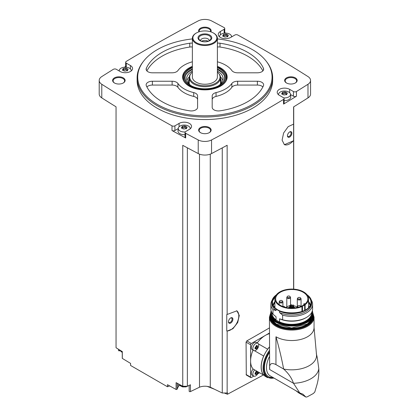 <?xml version="1.0" encoding="UTF-8"?>
<svg xmlns="http://www.w3.org/2000/svg" width="418" height="418" viewBox="0 0 418 418"><rect width="100%" height="100%" fill="white"/><g stroke="black" fill="none" stroke-linecap="round" stroke-linejoin="round"><path stroke-width="0.63" d="M246.286 374.983L246.066 342.154L246.813 340.884A1428.478 824.724 180 0 0 269.427 327.9M265.749 373.713L227.476 394.242L227.476 392.831A1428.478 824.724 0 0 1 227.146 393.009L227.146 331.087L232.904 328.757L237.717 322.529L239.289 315.412L236.881 310.84L227.146 314.456L227.146 145.265A1428.478 824.724 0 0 1 211.55 153.573L211.55 139.952A1428.478 824.724 0 0 0 283.55 99.411A2.085 1.202 0 0 0 284.13 98.58A2.085 1.202 0 0 0 283.519 97.728L279.355 95.325A7.299 4.211 0 0 1 277.212 92.347A7.299 4.211 0 0 1 281.722 88.449A7.299 4.211 0 0 1 289.674 89.363L293.452 91.547A2.085 1.202 0 0 0 296.451 91.516A1428.478 824.724 0 0 0 307.988 84.274A9.907 5.721 0 0 0 310.564 80.423A9.907 5.721 0 0 0 307.988 76.578A1428.478 824.724 0 0 0 237.774 35.008A2.085 1.202 0 0 0 234.859 35.028L230.689 37.432A7.299 4.211 0 0 1 222.737 38.346A7.299 4.211 0 0 1 218.233 34.454A7.299 4.211 0 0 1 220.37 31.475L224.147 29.291A2.085 1.202 0 0 0 224.759 28.44A2.085 1.202 0 0 0 224.09 27.562A1428.478 824.724 0 0 0 211.55 20.9A9.907 5.721 0 0 0 198.226 20.9A1428.478 824.724 0 0 0 126.22 61.441A2.085 1.202 0 0 0 125.646 62.272A2.085 1.202 0 0 0 126.257 63.123L130.421 65.527A7.299 4.211 0 0 1 132.558 68.505A7.299 4.211 0 0 1 128.054 72.398A7.299 4.211 0 0 1 120.097 71.488L116.324 69.304A2.085 1.202 0 0 0 113.32 69.336A1428.478 824.724 0 0 0 101.783 76.578A9.907 5.721 0 0 0 99.207 80.423A9.907 5.721 0 0 0 101.783 84.274A1428.478 824.724 0 0 0 172.002 125.844A2.085 1.202 0 0 0 174.917 125.823L179.082 123.42A7.299 4.211 0 0 1 187.034 122.505A7.299 4.211 0 0 1 191.543 126.398A7.299 4.211 0 0 1 189.401 129.376L185.629 131.56A2.085 1.202 0 0 0 185.017 132.412A2.085 1.202 0 0 0 185.681 133.29A1428.478 824.724 0 0 0 198.226 139.952A9.907 5.721 0 0 0 211.55 139.952M293.598 289.136L293.598 140.756L284.402 144.68L282.098 140.166L283.608 133.002L288.185 126.644L293.598 124.125L293.598 106.898A1428.478 824.724 0 0 0 307.988 97.896A9.907 5.721 0 0 0 310.564 94.045L310.564 80.423M284.13 98.58L284.13 103.262A2.085 1.202 0 0 1 283.55 104.092A1428.478 824.724 0 0 0 296.451 96.197L296.451 91.516M236.661 310.72A11.469 6.62 -60 0 1 237.069 322.612A11.469 6.62 -60 0 1 226.765 330.967L226.765 314.576L227.146 314.456M227.146 393.009L222.266 393.009L222.266 147.894M226.765 330.967L227.146 331.087M293.598 124.125L293.598 140.417A11.469 6.62 -60 0 1 284.203 144.56M293.598 140.756L293.598 140.417M293.723 289.141L293.723 106.825M169.661 385.913L167.456 386.76L167.456 384.685A1428.478 824.724 0 0 0 176.098 389.461A0.784 0.449 0 0 0 177.154 389.153L178.188 386.859A6.254 3.61 0 0 1 179.703 385.276M222.266 393.009L210.27 387.199A9.384 5.418 0 0 0 199.506 387.199L190.456 391.577A0.784 0.449 0 0 1 189.626 391.645A0.784 0.449 0 0 1 189.171 391.232A0.784 0.449 0 0 1 189.197 391.123M217.397 38.916A67.173 38.78 180 0 1 252.383 49.596A67.173 38.78 180 0 1 266.209 61.19L266.757 61.895A67.773 39.13 180 0 1 272.661 77.873L272.661 80.423A67.773 39.13 180 0 1 204.888 119.553A67.773 39.13 180 0 1 137.114 80.423L137.114 77.873A67.773 39.13 180 0 1 143.019 61.895L143.567 61.19A67.173 38.78 180 0 1 192.374 38.916M295.333 77.873A6.254 3.61 180 0 1 295.333 82.978A6.254 3.61 180 0 1 286.482 82.978A6.254 3.61 180 0 1 286.482 77.873A6.254 3.61 180 0 1 295.333 77.873M198.921 31.852A6.254 3.61 180 0 1 201.638 27.677A6.254 3.61 180 0 1 209.308 28.21A6.254 3.61 180 0 1 210.85 31.852M123.289 77.873A6.254 3.61 180 0 1 123.289 82.978A6.254 3.61 180 0 1 114.443 82.978A6.254 3.61 180 0 1 114.443 77.873A6.254 3.61 180 0 1 123.289 77.873M209.308 127.537A6.254 3.61 180 0 1 209.308 132.642A6.254 3.61 180 0 1 200.462 132.642A6.254 3.61 180 0 1 200.462 127.537A6.254 3.61 180 0 1 209.308 127.537M99.207 80.423L99.207 94.045A9.907 5.721 0 0 0 101.783 97.896A1428.478 824.724 0 0 0 116.052 106.825L116.052 347.755A1428.478 824.724 0 0 0 122.322 351.601L122.322 358.409A1428.478 824.724 0 0 0 130.583 363.399L130.583 365.473L167.456 386.76M187.363 147.815L187.363 386.269L182.755 386.269A1428.478 824.724 0 0 1 176.098 382.648L176.098 389.461M182.755 386.269L182.755 145.339A1428.478 824.724 0 0 0 198.226 153.573A9.907 5.721 0 0 0 211.55 153.573M178.24 128.587L174.917 130.505A2.085 1.202 0 0 1 172.002 130.526A1428.478 824.724 0 0 0 185.681 137.971L185.681 133.29M118.466 349.244L118.466 350.409A0.784 0.449 0 0 0 119.443 350.848L120.384 350.707M122.322 358.064A0.784 0.449 0 0 0 122.265 358.236A0.784 0.449 0 0 0 122.322 358.409M125.646 66.472A1428.478 824.724 0 0 0 124.412 67.214M119.297 70.334A1428.478 824.724 0 0 0 118.717 70.689M232.136 36.601A1428.478 824.724 0 0 0 231.483 36.246M225.741 33.132A1428.478 824.724 0 0 0 224.759 32.599M200.656 132.752A5.737 3.313 180 0 1 199.151 130.515A5.737 3.313 180 0 1 202.693 127.459A5.737 3.313 180 0 1 208.943 128.174A5.737 3.313 180 0 1 210.62 130.515A5.737 3.313 180 0 1 209.12 132.752M114.631 83.088A5.737 3.313 180 0 1 113.132 80.852A5.737 3.313 180 0 1 116.669 77.795A5.737 3.313 180 0 1 122.918 78.511A5.737 3.313 180 0 1 124.601 80.852A5.737 3.313 180 0 1 123.096 83.088M199.234 31.752A5.737 3.313 180 0 1 199.151 31.188A5.737 3.313 180 0 1 202.693 28.126A5.737 3.313 180 0 1 208.943 28.847A5.737 3.313 180 0 1 210.62 31.188A5.737 3.313 180 0 1 210.536 31.752M286.675 83.088A5.737 3.313 180 0 1 285.175 80.852A5.737 3.313 180 0 1 288.713 77.795A5.737 3.313 180 0 1 294.962 78.511A5.737 3.313 180 0 1 296.644 80.852A5.737 3.313 180 0 1 295.139 83.088M199.506 387.199L199.506 154.143M187.363 386.269L190.456 384.769L190.456 391.577M210.27 387.199L210.27 154.143M227.476 394.242L224.241 393.009M214.497 389.247L207.234 386.389M272.661 77.873A67.773 39.13 180 0 1 204.888 117.003A67.773 39.13 180 0 1 137.114 77.873M266.209 61.19A67.173 38.78 180 0 1 204.888 115.802A67.173 38.78 180 0 1 143.567 61.19M216.049 92.597A6.254 3.61 0 0 0 212.187 95.931L212.187 107.332A6.254 3.61 0 0 0 220.004 110.827A60.474 34.913 180 0 0 263.439 85.747A6.254 3.61 0 0 0 263.638 84.849A6.254 3.61 0 0 0 257.383 81.233L237.643 81.233A6.254 3.61 0 0 0 231.865 83.464A29.197 16.856 180 0 1 216.049 92.597L216.049 96.427A29.197 16.856 0 0 0 231.865 87.294L231.865 83.464M217.397 66.378A22.274 12.859 180 0 1 220.636 67.925A22.274 12.859 180 0 1 226.41 80.329A22.274 12.859 180 0 1 204.888 89.88A22.274 12.859 180 0 1 183.361 80.329A22.274 12.859 180 0 1 192.374 66.378M217.397 61.791A29.197 16.856 0 0 1 231.865 70.574A6.254 3.61 0 0 0 237.643 72.805L257.383 72.805A6.254 3.61 0 0 0 263.638 69.195A6.254 3.61 0 0 0 263.439 68.291A60.474 34.913 0 0 0 220.004 43.216A6.254 3.61 0 0 0 217.397 43.148M192.374 43.148A6.254 3.61 0 0 0 189.767 43.216A60.474 34.913 0 0 0 146.331 68.291A6.254 3.61 0 0 0 146.133 69.195A6.254 3.61 0 0 0 152.387 72.805L172.127 72.805A6.254 3.61 0 0 0 177.911 70.574A29.197 16.856 0 0 1 192.374 61.791M177.911 83.464A29.197 16.856 0 0 0 193.722 92.597A6.254 3.61 0 0 1 197.589 95.931L197.589 107.332A6.254 3.61 0 0 1 189.767 110.827A60.474 34.913 0 0 1 146.331 85.747A6.254 3.61 0 0 1 146.133 84.849A6.254 3.61 0 0 1 152.387 81.233L172.127 81.233A6.254 3.61 0 0 1 177.911 83.464L177.911 87.294A29.197 16.856 0 0 0 193.722 96.427L193.722 92.597M217.397 67.016A21.375 12.341 180 0 1 219.999 68.296A21.375 12.341 180 0 1 224.398 71.985L224.874 72.596A21.898 12.639 180 0 1 226.781 77.758L226.781 77.873A21.898 12.639 180 0 1 226.216 80.726M183.554 80.726A21.898 12.639 180 0 1 182.99 77.873L182.99 77.758A21.898 12.639 180 0 1 184.897 72.596L185.373 71.985A21.375 12.341 180 0 1 192.374 67.016M217.397 72.079A15.158 8.752 180 0 1 218.724 73.448L219.163 74.017A15.638 9.029 180 0 1 220.526 77.701L220.526 83.234A15.638 9.029 180 0 1 220.516 83.605M189.26 83.605A15.638 9.029 180 0 1 189.244 83.234L189.244 77.701A15.638 9.029 180 0 1 190.608 74.017L191.047 73.448A15.158 8.752 180 0 1 192.374 72.079M220.526 77.701A15.638 9.029 180 0 1 204.888 86.73A15.638 9.029 180 0 1 189.244 77.701M218.724 73.448A15.158 8.752 180 0 1 204.888 85.774A15.158 8.752 180 0 1 191.047 73.448M217.397 38.284L217.397 77.022A12.514 7.226 180 0 1 204.888 84.243A12.514 7.226 180 0 1 192.374 77.022L192.374 38.284A12.514 7.226 180 0 1 196.037 33.174L196.408 32.965A11.991 6.923 180 0 1 213.363 32.965L213.734 33.174A12.514 7.226 180 0 1 217.397 38.284A12.514 7.226 180 0 1 204.888 45.51A12.514 7.226 180 0 1 192.374 38.284M213.734 33.174L213.363 32.965A11.991 6.923 180 0 1 213.363 42.751A11.991 6.923 180 0 1 196.408 42.751A11.991 6.923 180 0 1 196.408 32.965M209.752 35.049A6.881 3.971 180 0 1 206.67 41.695A6.881 3.971 180 0 1 198.242 36.831A6.881 3.971 180 0 1 209.752 35.049M209.204 35.729A6.108 3.527 180 0 1 210.463 39.663A6.108 3.527 180 0 1 204.888 41.748A6.108 3.527 180 0 1 199.313 39.663A6.108 3.527 180 0 1 201.424 35.316A6.108 3.527 180 0 1 209.204 35.729M200.509 40.682A4.379 2.529 180 0 1 200.509 40.666A4.379 2.529 180 0 1 203.211 38.331A4.379 2.529 180 0 1 207.981 38.879A4.379 2.529 180 0 1 209.266 40.666A4.379 2.529 180 0 1 209.266 40.682M201.701 41.23A4.379 2.529 180 0 1 207.981 41.178A4.379 2.529 180 0 1 208.07 41.23M204.355 41.737A3.464 2.001 180 0 1 205.421 41.737M262.87 86.939A6.254 3.61 0 0 0 257.383 85.063L237.643 85.063A6.254 3.61 0 0 0 231.865 87.294M216.049 96.427A6.254 3.61 0 0 0 212.187 99.766L212.187 107.332M262.87 70.929A60.474 34.913 0 0 0 220.004 47.046A6.254 3.61 0 0 0 217.397 46.983M192.374 46.983A6.254 3.61 0 0 0 189.767 47.046A60.474 34.913 0 0 0 146.901 70.929M197.589 99.766A6.254 3.61 0 0 0 193.722 96.427M177.911 87.294A6.254 3.61 0 0 0 172.127 85.063L152.387 85.063A6.254 3.61 0 0 0 146.901 86.939M290.515 94.531L293.452 96.229A2.085 1.202 0 0 0 296.451 96.197M278.555 94.776A5.983 3.454 180 0 1 278.545 94.259A5.983 3.454 180 0 1 282.396 91.244A5.983 3.454 180 0 1 288.744 92.033A5.983 3.454 180 0 1 290.484 94.259L290.756 96.804A6.254 3.61 180 0 1 284.13 100.633M224.753 33.158A2.085 1.202 0 0 0 224.759 33.127L224.759 28.44M125.646 62.272L125.646 66.953A2.085 1.202 0 0 0 125.687 67.188M185.017 132.412L185.017 137.094A2.085 1.202 0 0 0 185.681 137.971M185.017 134.664A6.254 3.61 180 0 1 178 130.855L178.272 128.31A5.983 3.454 180 0 1 182.123 125.296A5.983 3.454 180 0 1 188.471 126.084A5.983 3.454 180 0 1 190.211 128.31A5.983 3.454 180 0 1 190.2 128.833M290.484 94.259A5.983 3.454 180 0 1 283.765 97.901M286.565 94.181A1.05 0.606 0 0 1 285.734 93.59A1.05 0.606 0 0 0 285.734 93.59L285.734 92.117L286.811 92.728L287.114 93.381L287.427 93.146M285.734 93.59L285.734 92.096M285.734 92.106L284.606 91.929L282.223 92.498M281.915 94.134L282.307 92.634L282.464 94.113M283.294 94.792L282.213 94.139L281.915 93.486L281.601 93.862M283.294 94.761L284.423 94.933L286.8 94.458M287.114 93.381L286.717 94.228L286.565 93.846L286.565 94.766M219.57 36.888A5.983 3.454 180 0 1 219.56 36.366A5.983 3.454 180 0 1 223.411 33.351A5.983 3.454 180 0 1 229.759 34.14A5.983 3.454 180 0 1 231.499 36.366A5.983 3.454 180 0 1 231.473 36.983M227.58 36.293A1.05 0.606 0 0 1 226.749 35.697A1.05 0.606 0 0 0 226.749 35.697L226.749 34.229L227.831 34.835L228.129 35.488L228.442 35.253M223.478 35.749A0.601 0.345 0 0 1 224.147 35.734L224.147 34.266L226.749 34.208M224.147 34.266L223.243 34.61M222.93 36.246L223.327 34.746L223.478 36.225M224.309 36.899L223.233 36.246L222.93 35.593L222.616 35.974M224.309 36.868L225.438 37.045L227.82 36.565M228.129 35.488L227.737 36.34L227.58 35.958L227.58 36.873M119.318 71.034A5.983 3.454 180 0 1 119.287 70.423A5.983 3.454 180 0 1 123.143 67.402A5.983 3.454 180 0 1 129.491 68.191A5.983 3.454 180 0 1 131.231 70.423A5.983 3.454 180 0 1 131.221 70.94M127.307 70.344A1.05 0.606 0 0 1 126.476 69.754A1.05 0.606 0 0 1 126.476 69.733L126.482 68.259L127.558 68.892L127.861 69.54L128.174 69.31M126.476 68.27L125.353 68.092L122.97 68.662M122.657 70.297L123.054 68.798L123.211 70.276M127.547 70.621L125.165 71.097L124.041 70.95L122.96 70.297L122.657 69.649L122.349 70.025M127.861 69.54L127.464 70.391L127.312 70.01L127.307 70.929M185.184 131.936A5.983 3.454 180 0 1 178.956 130.144A5.983 3.454 180 0 1 178.272 128.31M186.292 128.237A1.05 0.606 0 0 1 185.461 127.642A1.05 0.606 0 0 1 185.461 127.626L185.461 126.152L186.543 126.779L186.841 127.433L187.154 127.197M185.461 126.158L184.333 125.985L181.955 126.555M181.642 128.19L182.039 126.691L182.191 128.169M183.021 128.843L181.945 128.19L181.642 127.537L181.328 127.918M183.021 128.812L184.15 128.99L186.532 128.509M186.841 127.433L186.449 128.284L186.292 127.903L186.292 128.817M285.734 93.543A0.601 0.345 0 0 0 284.606 93.397A1.05 0.606 0 0 1 283.132 93.627A0.601 0.345 0 0 0 282.464 93.642M185.461 127.6A0.601 0.345 0 0 0 184.333 127.448A1.05 0.606 0 0 1 182.859 127.678A0.601 0.345 0 0 0 182.191 127.694M126.476 69.707A0.601 0.345 0 0 0 125.353 69.56A1.05 0.606 0 0 1 123.88 69.785A0.601 0.345 0 0 0 123.211 69.801M224.147 35.734A1.05 0.606 0 0 0 225.626 35.504L225.626 34.041M226.749 35.655A0.601 0.345 0 0 0 225.626 35.504M269.427 333.047L251.333 343.491A1.045 0.601 120 0 0 250.596 344.772L250.596 377.12A1.045 0.601 120 0 0 250.816 377.6A1.045 0.601 120 0 0 251.333 377.548L253.804 376.122M253.695 350.524L252.2 349.657A4.17 2.409 -60 0 1 252.2 344.845A4.17 2.409 -60 0 1 256.37 342.436L257.864 343.298A4.17 2.409 -60 0 1 258.507 346.642A4.17 2.409 -60 0 1 255.779 350.315A4.17 2.409 -60 0 1 253.695 350.524A4.17 2.409 -60 0 1 253.695 345.707A4.17 2.409 -60 0 1 257.864 343.298M253.042 350.143A20.853 12.038 120 0 0 250.596 360.943A20.853 12.038 120 0 0 253.13 369.026L263.674 375.113A4.274 2.466 120 0 1 263.748 375.04A20.748 11.981 -60 0 0 265.514 376.487L267.358 377.553A20.748 11.981 -60 0 1 269.427 350.409M269.427 333.716A20.853 12.038 120 0 0 265.346 335.403A20.853 12.038 120 0 0 257.211 342.922M263.972 375.286L258.517 372.135A4.17 2.409 -60 0 1 255.779 375.855A4.17 2.409 -60 0 1 253.695 376.064L252.2 375.197A4.17 2.409 -60 0 1 253.188 369.057M257.754 373.844L259.615 372.767M256.647 346.391L256.333 347.149L257.352 347.739L256.328 349.004M254.985 348.633L256.072 348.931L255.199 348.293M255.095 348.44L255.079 347.525M256.401 345.42L256.673 345.576L255.095 347.536M256.281 345.482L256.856 345.811L256.558 345.44M256.673 345.576L257.65 346.062L257.352 345.639M257.18 345.79L257.65 346.062L257.352 347.739M253.695 376.064A4.17 2.409 -60 0 1 254.682 369.92M256.647 371.931L256.333 372.689L257.352 373.279L256.328 374.544M254.985 374.173L256.072 374.471L255.199 373.833M255.095 373.985L255.079 373.065L256.072 371.461M256.401 370.959L256.856 371.351L256.281 371.022M257.65 371.602L257.352 373.279M256.547 345.634A0.763 0.439 120 0 0 256.621 346.37A0.763 0.439 120 0 0 256.631 346.381L257.634 346.961L256.621 346.37M256.333 347.149A0.763 0.439 120 0 0 255.654 347.995L256.673 348.581M255.403 348.408L255.654 347.995M256.547 371.179A0.763 0.439 120 0 0 256.621 371.915A0.763 0.439 120 0 0 256.631 371.921L257.634 372.501M256.333 372.689A0.763 0.439 120 0 0 255.654 373.535L256.673 374.126M255.403 373.948L255.654 373.535M269.427 347.039A20.748 11.981 120 0 0 267.651 349.255A4.274 2.466 120 0 0 267.625 349.192L258.428 343.883M263.674 375.113A20.853 12.038 120 0 1 263.674 356.026A4.274 2.466 120 0 0 263.748 356.016A20.748 11.981 -60 0 1 267.651 349.255M263.748 356.016A20.748 11.981 120 0 0 263.748 375.04M275.958 336.767A22.316 12.885 0 0 0 300.276 339.557A22.316 12.885 0 0 0 314.054 327.66L314.054 317.184A22.316 12.885 180 0 1 291.738 330.068A22.316 12.885 180 0 1 269.427 317.184L269.657 369.522C269.119 363.859 271.219 362.218 275.958 364.606L275.958 336.767C279.041 347.489 281.601 358.247 283.639 369.042C288.42 373.284 291.707 378.034 293.504 383.29L269.657 369.522M314.049 327.487L316.452 354.192A24.814 14.327 180 0 1 283.639 369.042L275.958 364.606M295.871 390.705L298.865 392.972L305.788 396.964L302.966 394.195L299.753 392.946L293.504 383.29A27.107 15.654 180 0 0 318.793 368.686L317.309 357.818L316.295 353.435M318.793 368.686C319.112 374.518 318.328 380.432 316.452 386.431L314.785 392.037L313.328 393.51L307.251 396.828L313.328 393.51M263.674 356.026L254.478 350.718M269.427 346.945A20.853 12.038 120 0 0 267.625 349.192M298.865 392.972L305.887 397.043M306.013 397.1L307.251 396.828M272.149 300.202A20.853 12.038 180 0 0 270.885 304.33A20.853 12.038 180 0 0 272.98 309.592L272.98 314.19L276.047 316.766L276.047 319.875L275.112 319.504L280.499 322.612L279.564 321.907L279.564 318.798A19.865 11.469 180 0 0 305.783 317.847L306.483 317.44A20.853 12.038 180 0 1 282.625 319.76L279.564 318.798M272.98 314.19A20.853 12.038 180 0 1 270.885 308.928L270.885 304.33M272.98 309.592L276.047 310.553A19.865 11.469 180 0 1 271.878 303.52L271.878 302.115A19.865 11.469 180 0 1 276.324 294.889M279.564 311.18L279.564 312.58A19.865 11.469 180 0 0 300.474 313.819A19.865 11.469 180 0 0 311.603 303.52L311.603 302.115C311.551 299.356 310.051 296.911 307.105 294.784L307.434 295.087A19.865 11.469 180 0 1 311.603 302.115A19.865 11.469 180 0 1 300.474 312.413A19.865 11.469 180 0 1 279.564 311.18L276.047 309.148L276.047 310.553M308.578 301.624A18.836 10.873 180 0 1 310.381 304.936M273.095 304.936A18.836 10.873 180 0 1 274.898 301.624M279.564 312.58L282.625 315.162L282.625 319.76M311.332 300.202A20.853 12.038 180 0 1 312.591 304.33A20.853 12.038 180 0 1 282.625 315.162M312.591 304.33L312.591 308.928A20.853 12.038 180 0 1 306.483 317.44M304.67 304.994A5.215 3.01 0 0 0 305.13 304.691A16.84 9.724 0 0 0 308.578 298.797A16.84 9.724 0 0 0 291.738 289.073A16.84 9.724 0 0 0 274.898 298.797A16.84 9.724 0 0 0 284.266 307.507A16.84 9.724 0 0 0 301.948 306.53A5.215 3.01 0 0 0 302.475 306.263L304.67 304.994L304.67 310.328M303.113 305.365A16.083 9.285 0 0 0 307.82 298.797A16.083 9.285 0 0 0 304.231 292.945A16.083 9.285 0 0 0 286.367 290.045A16.083 9.285 0 0 0 275.655 298.797A16.083 9.285 0 0 0 285.583 307.376A16.083 9.285 0 0 0 303.113 305.365M304.894 304.137A16.083 9.285 0 0 0 304.231 303.63L303.849 303.902L303.87 304.894L303.849 303.902M293.781 307.157A4.514 2.607 180 0 1 294.93 307.638A4.514 2.607 180 0 1 295.27 307.857M288.211 307.857A4.514 2.607 180 0 1 289.7 307.157M291.607 306.875A4.514 2.607 180 0 1 291.868 306.875M304.236 304.638A4.483 2.586 0 0 0 303.87 303.954M297.235 307.162L296.493 306.734A6.725 3.882 0 0 0 293.321 305.71M292.663 305.636A6.725 3.882 0 0 0 291.607 305.6M290.954 305.626A6.725 3.882 0 0 0 290.353 305.683M289.7 305.783A6.725 3.882 0 0 0 285.985 307.47M291.513 307.7L290.954 307.831L290.954 304.779L291.607 304.779L290.954 304.779M290.719 306.357L290.155 306.493L290.719 306.629L290.719 306.357M293.227 304.91L292.663 305.046L293.227 305.182L293.227 304.91M293.682 305.898L293.123 306.033L293.682 306.169L293.682 305.898M292.428 306.624L291.868 306.76L292.428 306.624M290.259 305.37L289.7 305.506L290.259 305.37M297.365 307.496A1.876 1.082 180 0 1 297.235 307.099A1.876 1.082 180 0 1 297.653 306.415M298.577 307.199A1.458 0.841 180 0 1 297.653 306.404A1.458 0.841 180 0 1 298.624 305.621A1.458 0.841 180 0 1 299.596 305.621A1.458 0.841 180 0 1 300.145 305.819A1.458 0.841 180 0 1 300.547 306.566M300.646 298.238A1.876 1.082 180 0 1 301.065 298.917A1.876 1.082 180 0 1 299.189 299.999A1.876 1.082 180 0 1 297.308 298.917A1.876 1.082 180 0 1 297.726 298.238M300.218 297.637A1.458 0.841 180 0 1 300.056 298.912A1.458 0.841 180 0 1 297.898 298.63A1.458 0.841 180 0 1 298.698 297.438A1.458 0.841 180 0 1 299.675 297.438A1.458 0.841 180 0 1 300.218 297.637M290.129 296.832A1.876 1.082 180 0 1 290.547 297.517A1.876 1.082 180 0 1 288.671 298.598A1.876 1.082 180 0 1 286.795 297.517A1.876 1.082 180 0 1 287.213 296.832M289.705 296.237A1.458 0.841 180 0 1 289.538 297.511A1.458 0.841 180 0 1 287.38 297.229A1.458 0.841 180 0 1 288.185 296.038A1.458 0.841 180 0 1 289.157 296.038A1.458 0.841 180 0 1 289.705 296.237M282.866 306.54A1.458 0.841 180 0 1 282.981 306.514A1.458 0.841 180 0 1 283.953 306.514A1.458 0.841 180 0 1 284.501 306.713A1.458 0.841 180 0 1 284.914 307.204M282.5 301.237A1.876 1.082 180 0 1 282.918 301.921A1.876 1.082 180 0 1 281.037 303.003A1.876 1.082 180 0 1 279.161 301.921A1.876 1.082 180 0 1 279.579 301.237M282.072 300.641A1.458 0.841 180 0 1 281.91 301.916A1.458 0.841 180 0 1 279.752 301.634A1.458 0.841 180 0 1 280.551 300.443A1.458 0.841 180 0 1 281.528 300.443A1.458 0.841 180 0 1 282.072 300.641M289.674 137.041A3.13 1.808 -60 0 1 287.464 135.761A3.13 1.808 -60 0 1 289.674 131.931A3.13 1.808 -60 0 1 291.884 133.211A3.13 1.808 -60 0 1 289.674 137.041M289.465 132.067A2.565 1.479 -60 0 1 290.557 132.036A2.565 1.479 -60 0 1 290.949 134.089A2.565 1.479 -60 0 1 289.277 136.346A2.565 1.479 -60 0 1 287.992 136.477A2.565 1.479 -60 0 1 287.474 135.516M230.689 323.062A3.13 1.808 -60 0 1 228.479 321.782A3.13 1.808 -60 0 1 230.689 317.952A3.13 1.808 -60 0 1 232.904 319.227A3.13 1.808 -60 0 1 230.689 323.062M230.48 318.082A2.565 1.479 -60 0 1 231.572 318.056A2.565 1.479 -60 0 1 231.969 320.11A2.565 1.479 -60 0 1 230.292 322.367A2.565 1.479 -60 0 1 229.012 322.497A2.565 1.479 -60 0 1 228.489 321.536M217.397 67.711A20.414 11.788 180 0 1 219.319 68.688A20.414 11.788 180 0 1 223.52 81.834A20.414 11.788 180 0 1 204.888 88.804A20.414 11.788 180 0 1 186.25 81.834A20.414 11.788 180 0 1 192.374 67.711M224.398 71.985A21.375 12.341 180 0 1 204.888 89.363A21.375 12.341 180 0 1 185.373 71.985M217.397 69.001A19.813 11.438 180 0 1 218.896 69.785A19.813 11.438 180 0 1 223.233 82.184M186.538 82.184A19.813 11.438 180 0 1 192.374 69.001M219.199 70.537A20.33 11.741 180 0 1 219.262 70.574L219.262 70.574A20.33 11.741 180 0 1 224.017 74.9M185.754 74.9A20.33 11.741 180 0 1 190.509 70.574A20.33 11.741 180 0 1 190.577 70.537M217.397 69.607A20.148 11.631 180 0 1 219.131 70.501L219.131 70.501A20.148 11.631 180 0 1 224.33 75.684M185.44 75.684A20.148 11.631 180 0 1 190.639 70.501A20.148 11.631 180 0 1 192.374 69.607M217.397 71.055A18.246 10.534 180 0 1 217.788 71.274A18.246 10.534 180 0 1 223.134 78.725A18.246 10.534 180 0 1 217.966 86.066M191.805 86.066A18.246 10.534 180 0 1 186.637 78.725A18.246 10.534 180 0 1 192.374 71.055M220.469 76.912A18.246 10.534 180 0 1 222.851 80.559M186.919 80.559A18.246 10.534 180 0 1 189.307 76.912M220.526 78.652A16.339 9.431 180 0 1 220.49 84.185M189.281 84.185A16.339 9.431 180 0 1 189.244 78.652M220.526 80.35A15.884 9.17 180 0 1 220.15 84.493M189.62 84.493A15.884 9.17 180 0 1 189.244 80.35M226.781 77.758A21.898 12.639 180 0 1 225.966 81.181M183.805 81.181A21.898 12.639 180 0 1 182.99 77.758M307.988 97.896L307.988 84.274M283.55 104.092L283.55 99.411M198.226 153.573L198.226 139.952M172.002 130.526L172.002 125.844M101.783 97.896L101.783 84.274M257.383 85.063L257.383 81.233M237.643 85.063L237.643 81.233M263.439 70.099L263.439 68.291M220.004 47.046L220.004 43.216M189.767 47.046L189.767 43.216M146.331 70.099L146.331 68.291M152.387 85.063L152.387 81.233M172.127 85.063L172.127 81.233M293.452 96.229L293.452 91.547M289.674 92.728L289.674 89.363M220.37 34.835L220.37 31.475M224.147 33.221L224.147 29.291M126.257 67.23L126.257 63.123M130.421 68.886L130.421 65.527M179.082 126.779L179.082 123.42M174.917 130.505L174.917 125.823M286.811 93.47L286.811 92.728M286.717 94.661L286.717 94.228M283.132 93.627L283.132 92.159M284.606 93.397L284.606 91.929M186.543 127.527L186.543 126.779M186.449 128.718L186.449 128.284M182.859 127.678L182.859 126.215M184.333 127.448L184.333 125.985M127.558 69.634L127.558 68.892M127.464 70.825L127.464 70.391M123.88 69.785L123.88 68.322M125.353 69.56L125.353 68.092M226.749 35.682L226.749 34.239M227.831 35.582L227.831 34.835M227.737 36.774L227.737 36.34M178.188 383.787L178.188 386.859M177.154 383.228L177.154 389.153M119.443 349.84L119.443 350.848M185.932 386.269A5.215 3.01 180 0 1 179.312 384.403M122.265 351.831A5.215 3.01 180 0 1 120.368 350.409M251.333 343.491L246.813 340.884M250.596 344.772L246.066 342.154M250.596 377.12L246.066 374.507M299.68 392.904L270.19 375.876A17.88 10.325 -60 0 1 269.427 356.638M272.844 377.412A19.343 11.166 -60 0 1 269.427 352.593M273.884 378.013A20.226 11.678 -60 0 1 264.019 370.823A20.226 11.678 -60 0 1 269.427 351.669M313.056 314.153A21.793 12.582 180 0 1 291.738 329.342A21.793 12.582 180 0 1 270.42 314.153M312.957 316.682A21.219 12.253 180 0 1 291.738 329.013A21.219 12.253 180 0 1 270.519 316.682M312.638 317.847A21.01 12.132 180 0 1 291.738 328.72A21.01 12.132 180 0 1 270.843 317.847M312.492 318.229A21.01 12.132 180 0 1 291.738 328.464A21.01 12.132 180 0 1 270.984 318.229M310.652 321.165A20.801 12.007 180 0 1 291.738 328.172A20.801 12.007 180 0 1 272.829 321.165M306.519 322.487A20.801 12.007 180 0 1 276.956 322.487M312.748 313.866A21.01 12.132 180 0 1 291.738 325.998A21.01 12.132 180 0 1 270.728 313.866C269.495 329.65 313.986 329.645 312.748 313.866L312.748 313.186A21.01 12.132 180 0 1 291.738 325.314A21.01 12.132 180 0 1 270.728 313.186A21.01 12.132 180 0 1 271.141 310.799M312.34 310.799A21.01 12.132 180 0 1 312.748 313.186L312.34 310.788M312.262 311.06A20.801 12.007 180 0 1 291.738 325.026A20.801 12.007 180 0 1 271.214 311.06M311.771 312.277A20.069 11.589 180 0 1 301.712 323.072A20.069 11.589 180 0 1 280.499 322.612M275.112 319.504A20.069 11.589 180 0 1 271.71 312.277M276.047 319.875A19.865 11.469 180 0 1 271.878 312.842L271.878 312.596M276.047 309.148A19.865 11.469 180 0 1 271.878 302.115L276.434 294.742M307.193 294.936A19.656 11.349 180 0 1 305.072 310.281A19.656 11.349 180 0 1 278.404 310.281A19.656 11.349 180 0 1 276.282 294.936M307.329 295.124A19.568 11.296 180 0 1 304.931 310.292A19.568 11.296 180 0 1 278.55 310.292A19.568 11.296 180 0 1 276.146 295.124M307.967 296.2A19.254 11.114 180 0 1 310.961 302.799C311.055 316.196 272.421 316.191 272.515 302.799A19.254 11.114 180 0 1 275.509 296.2M308.578 302.632A18.533 10.701 180 0 1 310.072 305.542M273.403 305.542A18.533 10.701 180 0 1 274.898 302.632M308.578 305.6A17.368 10.027 180 0 1 309.017 307.031M274.464 307.031A17.368 10.027 180 0 1 274.898 305.6M308.578 307.073A17.06 9.849 180 0 1 308.667 307.418M274.814 307.418A17.06 9.849 180 0 1 274.898 307.073M311.603 312.596L311.603 312.842A19.865 11.469 180 0 1 300.474 323.14A19.865 11.469 180 0 1 279.564 321.907M305.13 304.691L305.13 310.083M301.948 306.53L301.948 311.504M302.475 306.263L302.475 311.311M291.607 307.319A2.607 1.505 180 0 1 291.868 307.319L291.607 307.298M278.545 94.259L278.493 94.724M219.56 36.366L219.507 36.836M231.499 36.366L231.562 36.93M119.287 70.423L119.229 70.982M131.231 70.423L131.278 70.888M190.211 128.31L190.263 128.781M185.461 127.642L185.461 126.173M126.476 69.754L126.476 68.28M189.171 385.391L189.171 391.232M122.265 351.564L122.265 358.236M188.189 385.871L185.958 386.901L182.556 386.906L180.001 385.605L179.181 384.33M122.265 352.405L121.016 351.548L120.212 350.31M250.816 377.6L246.286 374.988M256.621 371.915L257.64 372.506M274.171 378.175L267.358 377.553M270.697 312.805L269.427 317.184M314.054 317.184L312.784 312.805M270.749 312.627L270.362 315.104L271.392 319.101L276.324 324.081L291.581 327.989L307.298 323.992L312.068 319.133L313.113 315.12L312.727 312.627M271.136 310.788L270.728 313.866M274.898 298.797L274.898 307.512M308.578 298.797L308.578 307.512M290.155 306.493L290.155 308.04M290.813 306.493L290.813 308.066M292.663 305.046L292.663 308.066M293.321 305.046L293.321 305.861M293.123 306.033L293.123 308.05M293.781 306.033L293.781 308.009M291.868 306.76L291.868 308.082M292.527 306.76L292.527 308.071M291.607 304.779L291.607 307.831M289.7 305.506L289.7 308.009M290.353 305.506L290.353 306.321M297.235 307.099L297.235 307.523M298.624 305.621L299.596 305.621M297.308 298.917L297.308 306.796M301.065 298.917L301.065 306.363M298.698 297.438L299.675 297.438M298.995 299.069L299.189 299.429L299.382 299.069M286.795 297.517L286.795 306.849M290.547 297.517L290.547 305.657M288.185 296.038L289.157 296.038M288.477 297.668L288.671 298.024L288.864 297.668M282.981 306.514L283.953 306.514M279.161 301.921L279.161 304.586M282.918 301.921L282.918 306.53M280.551 300.443L281.528 300.443M280.849 302.073L281.037 302.433L281.23 302.073"/></g></svg>
